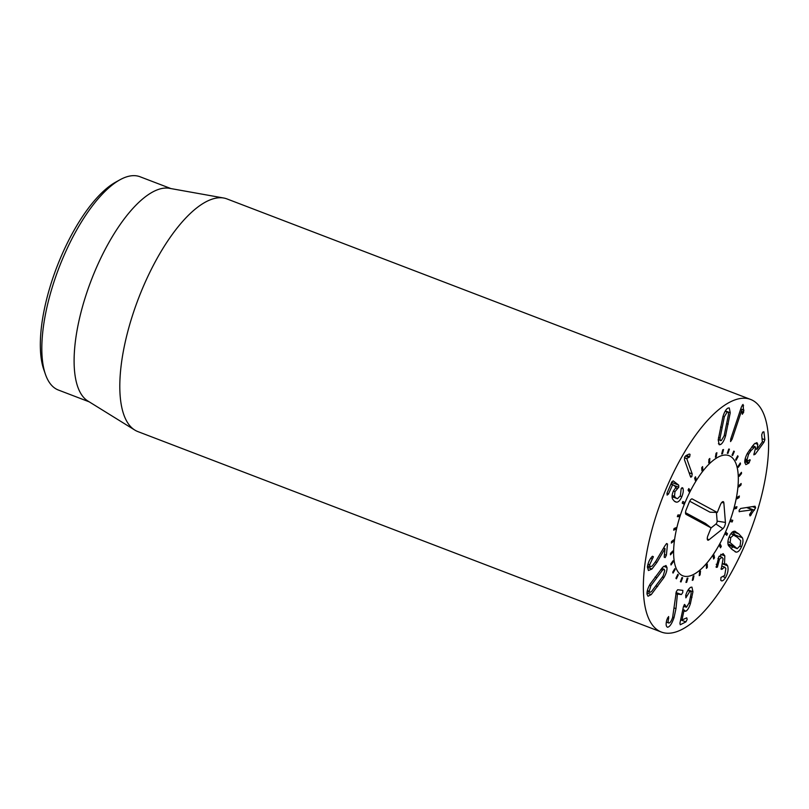 <?xml version="1.0" encoding="UTF-8"?>
<svg xmlns="http://www.w3.org/2000/svg" width="809" height="809" viewBox="0 0 809 809"><rect width="100%" height="100%" fill="white"/><g stroke="black" fill="none" stroke-linecap="round" stroke-linejoin="round"><path stroke-width="1.21" d="M739.062 497.626L736.959 498.819L737.272 497.222L739.375 496.018L739.062 497.626L737.575 497.05M741.004 484.975L738.789 486.978L738.92 485.501L741.145 483.509L741.004 484.975L739.952 484.581M741.499 473.609L739.254 476.319L739.204 475.035L741.459 472.335L741.499 473.609L740.66 473.295M740.508 463.992L738.334 467.299L738.111 466.257L740.296 462.95L740.508 463.992L739.79 463.719M738.101 456.519L736.079 460.291L735.684 459.532L737.707 455.77L738.101 456.519L737.444 456.266M734.35 451.503L732.57 455.578L732.024 455.143L733.803 451.068L734.35 451.503L733.723 451.26M727.958 453.364L727.291 453.262L728.747 449.046L729.425 449.147L727.958 453.364L727.331 453.121M722.447 453.728L721.668 453.97L722.75 449.784L723.529 449.551L722.447 453.728L721.79 453.475M716.238 456.67L715.389 457.237L716.056 453.262L716.905 452.696L716.238 456.67L715.53 456.397M709.614 462.05L708.724 462.93L708.937 459.33L709.827 458.46L709.614 462.05L708.795 461.747M702.829 469.665L701.949 470.818L701.706 467.744L702.586 466.591L702.829 469.665L701.828 469.281M696.185 479.191L695.336 480.556L694.648 478.139L695.487 476.774L696.185 479.191L694.789 478.665M689.935 490.234L689.167 491.761L688.054 490.092L688.823 488.555L689.935 490.234L688.297 489.607M684.353 502.328L683.686 503.967L682.209 503.107L682.877 501.479L684.353 502.328L682.776 501.722M677.881 514.989L679.671 514.979L679.135 516.648L677.345 516.658L677.881 514.989M679.135 516.648L677.538 516.041M674.049 528.52L676.081 527.66L675.697 529.298L673.664 530.158L674.049 528.52M675.697 529.298L674.018 528.651M671.541 541.534L673.725 539.856L673.513 541.383L671.328 543.061L671.541 541.534M673.513 541.383L672.33 540.928M670.459 553.467L672.714 551.04L672.683 552.405L670.428 554.832L670.459 553.467M672.683 552.405L671.773 552.062M670.853 563.843L673.068 560.768L673.219 561.911L671.005 564.985L670.853 563.843M673.219 561.911L672.461 561.618M672.704 572.226L674.797 568.626L675.121 569.496L673.027 573.096L672.704 572.226M675.121 569.496L674.443 569.233M675.93 578.263L677.821 574.289L678.296 574.855L676.415 578.829L675.93 578.263M678.296 574.855L677.659 574.612M680.399 581.711L681.997 577.525L682.624 577.768L681.026 581.944L680.399 581.711L681.026 581.944M685.941 582.419L687.185 578.202L687.923 578.101L686.679 582.318L685.941 582.419M686.679 582.318L686.042 582.076M692.302 580.366L693.141 576.291L693.96 575.856L693.121 579.932L692.302 580.366M693.121 579.932L692.443 579.669M699.229 575.634L699.633 571.862L700.503 571.114L700.109 574.875L699.229 575.634M700.109 574.875L699.34 574.582M706.439 568.414L706.378 565.117L707.268 564.075L707.329 567.372L706.439 568.414M707.329 567.372L706.419 567.028M713.629 559.009L713.113 556.319L713.983 555.035L714.499 557.735L713.629 559.009M714.499 557.735L713.295 557.27M720.506 547.814L719.555 545.832L720.364 544.366L721.304 546.348L720.506 547.814M721.304 546.348L719.626 545.701M726.775 535.295L725.43 534.102L726.148 532.504L727.483 533.687L726.775 535.295M727.483 533.687L725.895 533.08M732.175 521.957L730.507 521.613L731.093 519.954L732.772 520.288L732.175 521.957L730.598 521.35M736.503 508.365L734.552 508.881L734.997 507.223L736.948 506.707L736.503 508.365L734.865 507.739M650.871 585.756L649.243 591.278L649.799 592.41L651.467 591.612L663.137 575.988L664.765 570.487L664.199 569.334L662.541 570.123L650.871 585.756L649.496 585.231M662.541 570.123L660.791 569.455M663.865 577.666L651.215 594.605L648.009 596.243L647.028 594.241C646.796 591.47 647.837 588.072 650.143 584.068L662.793 567.139L665.999 565.501L666.98 567.524C667.213 570.274 666.171 573.652 663.865 577.666L662.419 577.12M651.215 594.605L646.998 592.987M656.868 562.518L651.963 569.01L648.424 570.507L647.402 566.887C648.12 562.629 649.657 559.221 652.003 556.683L653.399 556.754L649.607 564.854L650.173 566.876L652.246 565.976L655.735 561.385L664.927 545.792L666.606 543.506L667.506 544.042L666.383 555.217L665.14 557.634L664.179 557.158L665.038 548.593L656.868 562.518L655.391 561.952M649.607 564.854L647.918 564.207M652.327 558.958L650.719 558.341M652.448 556.248L653.399 556.754L652.327 556.349M664.988 548.644L663.572 548.097M665.038 548.593L663.602 548.037M665.14 557.634L664.179 557.158M666.606 543.506L667.506 544.042L666.454 543.638M682.796 487.979C683.686 489.93 683.342 492.863 681.785 496.777C680.217 500.316 678.498 502.116 676.607 502.187L674.393 501.216L672.572 499.042C671.713 496.999 671.976 494.339 673.381 491.053L676.122 487.16L672.724 484.551L668.487 494.016L667.091 495.108L667.101 492.964L671.915 481.83L673.199 480.89L678.69 485.107L678.781 487.24L674.959 491.67L674.494 496.342L675.839 497.879L677.517 498.718L680.399 495.715L681.158 488.697L682.796 487.979L681.916 487.645M672.077 496.706L677.517 498.718M674.494 496.342L672.137 495.442M671.601 484.49L671.51 482.356M672.724 484.551L670.934 484.106M675.737 502.005L674.746 501.469M681.785 496.777L680.197 496.16M672.218 497.939L672.946 497.039M689.673 456.782L686.244 455.467L689.228 454.031L690.047 454.334L689.673 456.782L686.75 458.622L692.201 473.902L689.076 472.699M686.75 458.622L684.434 457.732M686.78 458.561L684.454 457.661M689.116 457.368L685.476 455.973M689.228 454.031L690.047 454.334L689.238 454.021M692.201 473.902L691.806 476.622L690.522 476.754L684.434 459.694L684.839 456.782L686.224 455.477M690.916 477.259L690.522 476.754M739.345 511.794L739.102 510.297L740.67 508.467L755.009 506.222L755.636 507.85L750.074 515.95L749.579 514.544L752.522 509.822L739.113 511.612M752.522 509.822L746.565 507.536M751.217 514.928L749.65 514.332M754.413 510.236L747.233 507.486M748.78 463.203L745.858 464.629L744.816 462.657C744.553 460.058 745.483 456.822 747.607 452.949L754.079 444.111L756.911 442.634L757.811 444.374L756.931 449.339L762.361 441.876L761.704 434.807L762.665 432.148L763.908 431.784L764.869 439.752L763.949 442.22L755.171 454.264L753.826 454.83L755.646 447.711L755.1 446.679L751.005 450.613L748.588 454.213L747.02 459.633L747.587 460.746L750.246 459.967L748.78 463.203L744.765 461.666M749.296 460.018L750.246 459.967L749.64 459.745M748.588 454.213L747.213 453.687M753.452 447.579L751.703 446.902M756.931 449.339L755.636 448.843M756.921 449.288L755.636 448.793M757.811 444.374L754.989 443.292M732.094 439.226L730.578 441.593L730.689 439.135L741.418 406.967L743.036 404.429L743.683 412.165L742.318 414.259L741.691 410.436L732.094 439.226L730.82 438.741M743.977 410.153L740.771 408.929M743.582 405.734L742.187 405.208M724.328 416.807L720.04 438.104C719.919 440.248 720.364 441.047 721.365 440.5L724.136 435.849L728.434 414.562C728.555 412.408 728.11 411.619 727.079 412.165L724.328 416.807L723.034 416.311M725.269 411.043L727.847 412.034L725.066 411.397M720.04 438.104L718.534 437.527M718.23 439.712L721.365 440.5M725.592 435.839C724.156 440.511 722.477 443.413 720.556 444.535L719.231 444.768L718.22 439.884L722.872 416.817C724.318 412.145 725.997 409.243 727.898 408.13L729.243 407.898L730.254 412.772L725.592 435.839L724.288 435.343M730.254 412.772L725.36 410.901M682.806 590.378L682.756 592.552L681.37 594.554L677.426 594.079L675.97 608.641L674.028 617.651C671.834 623.8 669.67 626.995 667.506 627.238C665.888 626.409 665.706 623.779 666.98 619.37L668.628 616.539L668.659 618.389C667.9 621.241 667.981 622.799 668.901 623.041C670.105 622.95 671.339 621.1 672.613 617.51L676.314 591.642L677.659 589.741L682.877 590.388M668.659 618.389L667.465 617.934M666.383 622.091L668.901 623.041M675.97 608.641L674.322 608.014M677.396 594.18L675.839 593.584M677.426 594.079L675.859 593.472M692.939 591.733L690.411 603.635C689.066 607.751 687.559 610.259 685.89 611.159L684.859 611.301L684.101 609.986L681.977 619.987L686.77 617.823L687.154 619.431L685.911 621.878L680.248 624.76L679.924 623.213L683.352 607.053L684.606 604.414L686.517 607.215L689.167 602.796L691.078 593.846C691.21 591.733 690.795 590.904 689.834 591.359L685.87 597.851L685.739 595.313C687.033 591.248 688.681 588.578 690.694 587.294L691.938 587.122L692.939 591.733L688.166 589.903M686.962 595.95L685.698 595.464M687.933 590.287L690.492 591.268L687.771 590.56M683.504 606.416L686.517 607.215M680.713 619.502L682.038 620.24M684.101 609.986L682.826 609.501L684.131 609.966M685.89 611.159L684.242 610.522M724.813 555.894L724.51 564.186L726.3 563.994L727.625 565.825C728.626 569.344 727.918 573.278 725.521 577.616C723.458 580.72 721.881 581.62 720.789 580.296L720.93 577.424L724.702 575.432L725.855 568.585L724.874 567.2L721.183 569.405L723.084 558.756L722.022 557.259L719.565 559.09L717.381 567.149L716.208 567.362L718.817 556.794L723.135 553.629L724.813 555.894L720.748 554.337M717.381 567.149L716.096 566.664M717.917 564.925L716.208 564.278M719.565 559.09L717.927 558.463M722.498 568.98L721.102 568.444M725.521 577.616L723.559 576.868M721.406 580.741L720.789 580.296M727.625 565.825L722.933 564.025M724.53 564.247L723.034 563.671M724.51 564.186L723.044 563.62M728.181 544.861L737.201 548.684L740.144 545.691L740.72 540.725L737.373 537.287L730.952 533.627M730.972 533.586L733.965 534.729L730.719 537.621L730.122 542.617L737.201 548.684M730.122 542.617L727.908 541.767M734.754 531.23L738.85 533.94L742.429 537.803C743.39 540.149 743.077 543.163 741.479 546.833C739.82 550.504 738.03 552.264 736.089 552.112L732.003 549.412L728.424 545.539C727.453 543.203 727.776 540.179 729.374 536.468C731.023 532.838 732.812 531.088 734.754 531.23L735.25 531.351M735.593 551.991L734.987 551.687M731.134 548.644L732.691 547.005M742.429 537.803L735.25 535.052L732.529 531.938M735.482 535.73L735.25 535.052M650.709 534.466A124.566 47.064 -69 0 1 750.519 399.403A124.566 47.064 -69 0 1 749.923 532.565A124.566 47.064 -69 0 1 661.418 632.072A124.566 47.064 -69 0 1 650.709 534.466M734.521 506.06A64.366 24.321 -69 0 1 682.958 575.846A64.366 24.321 -69 0 1 683.261 507.041A64.366 24.321 -69 0 1 728.99 455.629A64.366 24.321 -69 0 1 734.521 506.06M120.035 179.74L115.697 182.136A110.034 41.572 111 0 0 46.801 298.561A110.034 41.572 111 0 0 43.848 369.764L45.486 374.456A114.19 43.15 -69 0 1 48.54 300.564A114.19 43.15 -69 0 1 120.035 179.74A114.19 43.15 -69 0 1 140.038 176.756L170.901 188.568M89.233 401.851L58.369 390.029A114.19 43.15 -69 0 1 45.486 374.456M134.83 430.085L87.888 401.021A114.19 43.15 -69 0 1 91.225 280.339A114.19 43.15 -69 0 1 169.344 188.295L223.688 198.013A124.566 47.064 111 0 0 127.155 333.986A124.566 47.064 111 0 0 134.83 430.085A124.566 47.064 111 0 0 137.874 431.591L661.418 632.072M750.519 399.403L226.965 198.923A124.566 47.064 111 0 0 223.688 198.013M685.506 512.673L705.458 523.453L711.06 527.862L686.032 514.342A4.156 1.567 -69 0 1 685.951 514.291A4.156 1.567 -69 0 1 686.204 509.741L689.308 502.055A4.156 1.567 -69 0 1 692.019 498.89A4.156 1.567 -69 0 1 692.251 498.961L717.28 512.471L720.394 504.786A4.156 1.567 -69 0 1 723.104 501.62A4.156 1.567 -69 0 1 723.853 502.844L725.42 522.432A4.156 1.567 -69 0 1 722.892 528.692L708.886 539.866A4.156 1.567 -69 0 1 707.703 540.088A4.156 1.567 -69 0 1 707.956 535.548L711.06 527.862M711.02 527.974L715.955 524.03A1.931 0.728 111 0 0 717.128 521.127L716.44 512.441M717.28 512.471L710.019 512.188L689.693 501.216M730.072 456.134A64.366 24.321 -69 0 1 728.11 525.911A64.366 24.321 -69 0 1 682.958 575.846A64.366 24.321 -69 0 1 683.261 507.041A64.366 24.321 -69 0 1 728.99 455.629A64.366 24.321 -69 0 1 730.072 456.134M656.665 577.646L655.047 577.029M649.243 591.278L647.362 590.56M657.575 586.576L655.947 585.949M666.98 567.524L663.744 566.29M651.963 569.01L647.372 567.251M666.383 555.217L664.452 554.478M675.839 497.879L672.077 496.443M674.959 491.67L673.381 491.063M677.457 488.646L675.343 487.837M678.781 487.24L673.675 485.279M678.69 485.107L671.662 482.417M668.487 494.016L666.929 493.429M672.663 484.53L671.025 483.903L672.694 484.53M691.806 476.622L690.259 476.036M755.636 507.85L752.441 506.616M749.296 462.586L744.806 460.867M747.02 459.633L745.15 458.915M751.005 450.613L749.447 450.016M755.171 454.264L753.958 453.798M763.949 442.22L762.482 441.663M764.869 439.752L762.179 438.721M743.683 412.165L741.833 411.457M721.972 427.557L720.556 427.01M728.221 424.128L726.795 423.582M720.556 444.535L718.422 443.716M674.028 617.651L672.734 617.156M681.37 594.554L676.041 592.522M685.193 605.526L684.02 605.071M685.911 621.878L680.632 619.866M681.957 620.21L680.672 619.714M690.411 603.635L689.066 603.12M691.988 597.396L690.583 596.86M722.376 569.192L721.082 568.697M733.49 546.065L727.979 543.951M730.719 537.621L729.142 537.014M741.479 546.833L739.891 546.227M738.85 533.94L732.934 531.675M708.886 539.866L707.258 538.774M722.892 528.692L715.955 524.03M725.42 522.432L717.128 521.127M723.853 502.844L721.709 502.5M692.251 498.961L691.746 498.91M647.18 591.409L649.799 592.41M661.681 568.363L664.199 569.334M650.173 566.876L647.544 565.865M747.587 460.746L744.968 459.745M755.1 446.679L752.633 445.729M681.987 620.24L680.662 619.734M722.022 557.259L719.201 556.188M724.874 567.2L722.063 566.128"/></g></svg>
